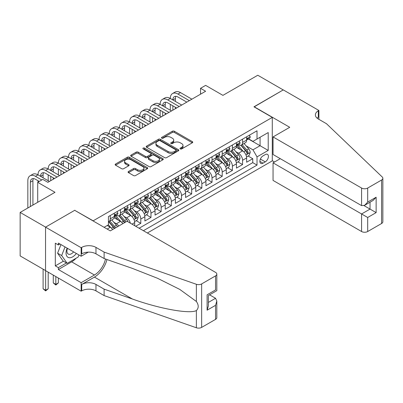 <?xml version="1.0" encoding="UTF-8"?>
<svg xmlns="http://www.w3.org/2000/svg" width="403" height="403" viewBox="0 0 403 403"><rect width="100%" height="100%" fill="white"/><g stroke="black" fill="none" stroke-linecap="round" stroke-linejoin="round"><path stroke-width="0.6" d="M180.312 148.909A0.987 0.569 0 0 0 181.713 148.909L192.327 142.778A1.411 0.816 0 0 0 192.74 142.204A1.411 0.816 0 0 0 192.327 141.624L174.343 131.242A1.411 0.816 0 0 0 172.348 131.242L161.734 137.373A0.987 0.569 0 0 0 161.442 137.776A0.987 0.569 0 0 0 161.734 138.179A0.987 0.569 0 0 0 163.129 138.179L164.505 137.388A4.519 2.609 0 0 1 170.897 137.388L172.398 138.249A4.519 2.609 0 0 1 173.723 140.098A4.519 2.609 0 0 1 172.398 141.942L171.023 142.733A0.987 0.569 0 0 0 170.736 143.141A0.987 0.569 0 0 0 171.023 143.544A0.987 0.569 0 0 0 172.424 143.544L173.794 142.748A4.519 2.609 0 0 1 180.186 142.748L181.688 143.614A4.519 2.609 0 0 1 183.012 145.458A4.519 2.609 0 0 1 181.688 147.307L180.312 148.097A0.987 0.569 0 0 0 180.025 148.5A0.987 0.569 0 0 0 180.312 148.909L180.312 148.097M128.492 171.502A1.411 0.816 0 0 0 128.078 172.076A1.411 0.816 0 0 0 128.492 172.655L133.539 175.567A1.411 0.816 0 0 0 135.534 175.567L147.322 168.761A1.411 0.816 0 0 0 147.735 168.182A1.411 0.816 0 0 0 147.322 167.608L129.343 157.225A1.411 0.816 0 0 0 127.343 157.225L115.555 164.031A1.411 0.816 0 0 0 115.142 164.605A1.411 0.816 0 0 0 115.555 165.185L121.651 168.701A1.411 0.816 0 0 0 123.65 168.701L128.693 165.789A1.411 0.816 0 0 0 129.106 165.215A1.411 0.816 0 0 0 128.693 164.636L125.671 162.893A3.778 2.181 0 0 1 124.562 161.351A3.778 2.181 0 0 1 126.9 159.331A3.778 2.181 0 0 1 131.015 159.805L142.853 166.641A3.778 2.181 0 0 1 143.962 168.182A3.778 2.181 0 0 1 141.629 170.197A3.778 2.181 0 0 1 137.509 169.728L135.534 168.585A1.411 0.816 0 0 0 133.539 168.585L128.492 171.502L128.492 172.655M74.852 210.406L93.169 220.809L272.287 117.394L253.966 106.82L283.223 89.929L257.784 75.24L222.924 95.36L205.626 85.376L200.538 88.312L205.626 91.249L47.881 182.322L42.794 179.385L37.706 182.322L37.706 202.296M74.852 210.23L45.594 227.121L20.15 212.431L55.004 192.312L37.706 182.322M164.605 157.628A1.411 0.816 0 0 0 166.605 157.628L178.388 150.823A1.411 0.816 0 0 0 178.806 150.248A1.411 0.816 0 0 0 178.388 149.669L160.409 139.287A1.411 0.816 0 0 0 158.409 139.287L146.627 146.093A1.411 0.816 0 0 0 146.208 146.672A1.411 0.816 0 0 0 146.627 147.246L164.605 157.628M143.574 149.12A0.987 0.569 0 0 1 144.576 149.261L144.576 148.082L162.857 158.636A1.411 0.816 0 0 1 163.27 159.215A1.411 0.816 0 0 1 162.857 159.79L151.07 166.595A1.411 0.816 0 0 1 149.07 166.595L131.091 156.218L131.091 155.064A1.411 0.816 0 0 0 130.678 155.639A1.411 0.816 0 0 0 131.091 156.218M131.091 155.064L136.133 152.153A1.411 0.816 0 0 1 138.133 152.153L145.428 156.359A1.411 0.816 0 0 0 147.422 156.359L150.767 154.43A1.411 0.816 0 0 0 151.185 153.85A1.411 0.816 0 0 0 150.767 153.276L143.176 148.893A0.987 0.569 0 0 1 142.889 148.49A0.987 0.569 0 0 1 143.498 147.961A0.987 0.569 0 0 1 144.576 148.082M45.544 270.574L20.15 255.915L20.15 212.431M135.71 226.269L140.798 223.333L136.169 220.663M134.174 210.517L136.728 211.993A5.758 3.325 60 0 1 140.798 219.046L144.868 216.693L144.868 220.985L150.974 217.459L146.344 214.784M144.35 204.643L146.904 206.119A5.758 3.325 60 0 1 150.974 213.167L155.044 210.819L155.044 215.106L161.15 211.58L156.52 208.91M154.525 198.765L157.079 200.241A5.758 3.325 60 0 1 161.15 207.293L165.225 204.941L165.225 209.233L171.33 205.706L166.696 203.031M164.701 192.891L167.26 194.367A5.758 3.325 60 0 1 171.33 201.419L175.401 199.067L175.401 203.359L181.506 199.833L176.877 197.158M174.882 187.017L177.436 188.493A5.758 3.325 60 0 1 181.506 195.541L185.576 193.193L185.576 197.48L191.682 193.954L187.052 191.284M185.058 181.138L187.612 182.614A5.758 3.325 60 0 1 191.682 189.667L195.752 187.314L195.752 191.606L201.858 188.08L197.228 185.405M195.233 175.265L197.787 176.741A5.758 3.325 60 0 1 201.858 183.788L205.933 181.441L205.933 185.728L212.038 182.206L207.404 179.531M205.409 169.391L207.968 170.862A5.758 3.325 60 0 1 212.038 177.914L216.109 175.567L216.109 179.854L222.214 176.328L217.585 173.658M215.59 163.512L218.144 164.988A5.758 3.325 60 0 1 222.214 172.041L226.285 169.688L226.285 173.98L232.39 170.454L227.76 167.779M225.766 157.638L228.32 159.114A5.758 3.325 60 0 1 232.39 166.162L236.46 163.814L236.46 168.101L242.566 164.575L242.566 160.288A5.758 3.325 -120 0 0 238.495 153.236L235.941 151.76M237.936 161.905L242.566 164.575M112.649 229.539A5.758 3.325 -120 0 0 110.266 227.272L107.213 225.509M122.829 223.66A5.758 3.325 -120 0 0 120.442 221.393L114.15 217.761M118.759 226.012A5.758 3.325 60 0 0 116.371 223.746L113.817 222.27M134.693 225.685L134.693 222.572A5.758 3.325 -120 0 0 130.622 215.519L124.326 211.887M130.381 223.197A5.758 3.325 60 0 0 126.552 217.867L123.993 216.396M144.868 216.693A5.758 3.325 -120 0 0 140.798 209.646L134.506 206.009M155.044 210.819A5.758 3.325 -120 0 0 150.974 203.767L144.682 200.135M165.225 204.941A5.758 3.325 -120 0 0 161.15 197.893L154.858 194.256M175.401 199.067A5.758 3.325 -120 0 0 171.33 192.014L165.034 188.382M185.576 193.193A5.758 3.325 -120 0 0 181.506 186.141L175.214 182.509M195.752 187.314A5.758 3.325 -120 0 0 191.682 180.267L185.39 176.63M205.933 181.441A5.758 3.325 -120 0 0 201.858 174.388L195.566 170.756M216.109 175.567A5.758 3.325 -120 0 0 212.038 168.514L205.742 164.882M226.285 169.688A5.758 3.325 -120 0 0 222.214 162.641L215.922 159.004M236.46 163.814A5.758 3.325 -120 0 0 232.39 156.762L226.098 153.13M265.265 154.591L263.023 155.88A4.463 2.574 120 0 0 260.111 159.815A4.463 2.574 120 0 0 260.791 163.386A4.463 2.574 120 0 0 263.023 163.17L265.265 161.875A4.463 2.574 120 0 0 268.176 157.941A4.463 2.574 120 0 0 267.491 154.369A4.463 2.574 120 0 0 265.265 154.591M147.362 232.999L272.287 160.878L272.287 117.394M143.392 230.707L257.018 165.104L257.018 156.878L252.948 149.83L246.117 145.886M104.11 227.297L108.437 224.803L108.437 216.577L257.018 130.794L257.018 139.02L268.212 132.557L268.212 150.415L257.018 156.878M116.321 215.252L116.371 215.283A5.758 3.325 60 0 0 119.253 215.57L123.323 213.217A5.758 3.325 -120 0 0 124.517 210.583L124.517 207.293M126.497 209.379L126.552 209.409A5.758 3.325 60 0 0 129.428 209.691L133.499 207.344A5.758 3.325 -120 0 0 134.693 204.709L134.693 201.419M136.672 203.5L136.728 203.53A5.758 3.325 60 0 0 139.604 203.817L143.675 201.47A5.758 3.325 -120 0 0 144.868 198.83L144.868 195.541M146.853 197.626L146.904 197.656A5.758 3.325 60 0 0 149.785 197.944L153.855 195.591A5.758 3.325 -120 0 0 155.044 192.956L155.044 189.667M157.029 191.752L157.079 191.783A5.758 3.325 60 0 0 159.961 192.065L164.031 189.717A5.758 3.325 -120 0 0 165.225 187.083L165.225 183.788M167.205 185.874L167.26 185.904A5.758 3.325 60 0 0 170.137 186.191L174.207 183.839A5.758 3.325 -120 0 0 175.401 181.204L175.401 177.914M177.38 180L177.436 180.03A5.758 3.325 60 0 0 180.312 180.317L184.383 177.965A5.758 3.325 -120 0 0 185.576 175.33L185.576 172.041M187.561 174.121L187.612 174.156A5.758 3.325 60 0 0 190.493 174.439L194.563 172.091A5.758 3.325 -120 0 0 195.752 169.451L195.752 166.162M197.737 168.247L197.787 168.278A5.758 3.325 60 0 0 200.669 168.565L204.739 166.212A5.758 3.325 -120 0 0 205.933 163.578L205.933 160.288M207.913 162.374L207.968 162.404A5.758 3.325 60 0 0 210.845 162.686L214.915 160.339A5.758 3.325 -120 0 0 216.109 157.704L216.109 154.414M218.088 156.495L218.144 156.525A5.758 3.325 60 0 0 221.02 156.812L225.091 154.465A5.758 3.325 -120 0 0 226.285 151.825L226.285 148.536M228.264 150.621L228.32 150.651A5.758 3.325 60 0 0 231.196 150.939L235.271 148.586A5.758 3.325 -120 0 0 236.46 145.951L236.46 142.662M139.121 228.239L252.746 162.641L252.746 158.701L246.641 162.228L246.641 157.936A5.758 3.325 -120 0 0 242.566 150.888L236.274 147.251M238.445 144.748L238.495 144.778A5.758 3.325 -120 0 0 241.377 145.06A5.758 3.325 -120 0 0 242.566 142.425L242.566 139.136M241.377 145.06L245.447 142.712A5.758 3.325 -120 0 0 246.641 140.078L246.641 136.783M110.266 215.519L110.266 218.809A5.758 3.325 60 0 1 109.077 221.443A5.758 3.325 60 0 1 108.437 221.675M109.077 221.443L113.147 219.096A5.758 3.325 -120 0 0 114.336 216.456L114.336 213.167M120.442 209.641L120.442 212.935A5.758 3.325 60 0 1 119.253 215.57M130.622 203.767L130.622 207.056A5.758 3.325 60 0 1 129.428 209.691M140.798 197.893L140.798 201.183A5.758 3.325 60 0 1 139.604 203.817M150.974 192.014L150.974 195.309A5.758 3.325 60 0 1 149.785 197.944M161.15 186.141L161.15 189.43A5.758 3.325 60 0 1 159.961 192.065M171.33 180.267L171.33 183.556A5.758 3.325 60 0 1 170.137 186.191M181.506 174.388L181.506 177.678A5.758 3.325 60 0 1 180.312 180.317M191.682 168.514L191.682 171.804A5.758 3.325 60 0 1 190.493 174.439M201.858 162.636L201.858 165.93A5.758 3.325 60 0 1 200.669 168.565M212.038 156.762L212.038 160.051A5.758 3.325 60 0 1 210.845 162.686M222.214 150.888L222.214 154.178A5.758 3.325 60 0 1 221.02 156.812M232.39 145.009L232.39 148.304A5.758 3.325 60 0 1 231.196 150.939M232.39 166.162L232.39 170.454M222.214 172.041L222.214 176.328M212.038 177.914L212.038 182.206M201.858 183.788L201.858 188.08M191.682 189.667L191.682 193.954M181.506 195.541L181.506 199.833M171.33 201.419L171.33 205.706M161.15 207.293L161.15 211.58M150.974 213.167L150.974 217.459M140.798 219.046L140.798 223.333M252.948 149.83L260.071 145.715L260.071 137.257L268.212 132.557M248.419 138.99L268.212 150.415M248.621 138.869L252.948 141.367L257.018 139.02M200.538 88.312L200.538 94.186M248.112 156.026L252.746 158.701M252.746 162.641L257.018 165.104M180.71 149.045L181.688 148.48A4.519 2.609 0 0 0 183.012 146.637L183.012 145.458M173.723 140.098L173.723 141.272A4.519 2.609 0 0 1 172.398 143.115L171.416 143.68M192.307 142.788L174.343 132.421A1.411 0.816 0 0 0 172.348 132.421L162.127 138.32M178.388 149.669L178.388 150.823L160.409 140.466A1.411 0.816 0 0 0 158.409 140.466L146.642 147.261M175.894 150.651A0.987 0.569 0 0 0 176.182 150.248A0.987 0.569 0 0 0 175.894 149.845L160.112 140.733A0.987 0.569 0 0 0 158.711 140.733L157.261 141.569A4.519 2.609 0 0 0 155.941 143.413A4.519 2.609 0 0 0 157.261 145.256L168.051 151.488A4.519 2.609 0 0 0 174.444 151.488L175.894 150.651L175.894 151.825A0.987 0.569 0 0 0 176.182 151.422L176.182 150.248M155.941 143.413L155.941 144.586A4.519 2.609 0 0 0 157.261 146.435L157.261 145.256M175.894 151.825L174.444 152.661A4.519 2.609 0 0 1 168.051 152.661L157.261 146.435M131.111 156.228L136.133 153.326L136.133 152.153M151.185 153.85L151.185 155.029A1.411 0.816 0 0 1 150.767 155.603L147.422 157.538A1.411 0.816 0 0 1 145.428 157.538L138.133 153.326A1.411 0.816 0 0 0 136.133 153.326M144.576 149.261L162.837 159.805M152.994 160.732A3.778 2.181 0 0 0 157.11 161.2A3.778 2.181 0 0 0 159.442 159.185A3.778 2.181 0 0 0 158.339 157.644L154.168 155.236A1.411 0.816 0 0 0 152.168 155.236L148.823 157.17A1.411 0.816 0 0 0 148.41 157.744A1.411 0.816 0 0 0 148.823 158.324L152.994 160.732L152.994 161.905A3.778 2.181 0 0 0 157.11 162.379A3.778 2.181 0 0 0 159.442 160.364L159.442 159.185M148.41 157.744L148.41 158.918A1.411 0.816 0 0 0 148.823 159.497L148.823 158.324M152.994 161.905L148.823 159.497M143.962 168.182L143.962 169.361A3.778 2.181 0 0 1 141.629 171.376A3.778 2.181 0 0 1 137.509 170.902L135.534 169.764A1.411 0.816 0 0 0 133.539 169.764L128.512 172.665M124.562 161.351L124.562 162.525A3.778 2.181 0 0 0 125.671 164.066L125.671 162.893M128.673 165.799L125.671 164.066M147.307 168.771L129.343 158.399A1.411 0.816 0 0 0 127.343 158.399L115.575 165.195M246.555 156.928L249.185 155.412L250.203 152.475A3.813 2.201 -120 0 0 248.716 148.893L244.067 143.508M243.135 151.261L237.82 145.105M240.107 149.468L237.024 145.896A9.138 5.274 -120 0 0 236.742 145.579M240.858 145.266L245.558 150.712A3.813 2.201 60 0 1 246.918 153.341L247.195 153.795L247.714 153.719L248.142 152.636A3.813 2.201 -120 0 0 246.782 150.007L242.132 144.627M241.135 145.181L246.188 151.029A1.944 1.123 60 0 1 246.676 151.79L248.142 152.636M249.336 135.227L250.203 136.728A3.813 2.201 60 0 1 249.412 138.415L247.477 139.529A3.813 2.201 -120 0 0 248.142 138.652L248.062 138.315M27.832 207.998L27.832 180.735A10.795 6.231 60 0 1 30.069 175.794L32.613 174.323A10.795 6.231 60 0 1 38.013 174.862A10.795 6.231 60 0 1 40.245 169.92L42.789 168.449A10.795 6.231 60 0 1 48.189 168.983A10.795 6.231 60 0 1 50.425 164.041L52.969 162.575A10.795 6.231 60 0 1 58.364 163.109A10.795 6.231 60 0 1 60.601 158.167L63.145 156.696A10.795 6.231 60 0 1 68.54 157.23A10.795 6.231 60 0 1 70.777 152.289L73.321 150.823A10.795 6.231 60 0 1 78.721 151.357A10.795 6.231 60 0 1 80.953 146.415L83.497 144.949A10.795 6.231 60 0 1 88.897 145.483A10.795 6.231 60 0 1 91.133 140.541L93.677 139.07A10.795 6.231 60 0 1 99.073 139.604A10.795 6.231 60 0 1 101.309 134.662L103.853 133.197A10.795 6.231 60 0 1 109.248 133.731A10.795 6.231 60 0 1 111.485 128.789L114.029 127.318A10.795 6.231 60 0 1 119.424 127.857A10.795 6.231 60 0 1 121.661 122.915L124.205 121.444A10.795 6.231 60 0 1 129.605 121.978A10.795 6.231 60 0 1 131.841 117.036L134.385 115.57A10.795 6.231 60 0 1 139.781 116.104A10.795 6.231 60 0 1 142.017 111.163L144.561 109.692A10.795 6.231 60 0 1 149.956 110.226A10.795 6.231 60 0 1 152.193 105.284L154.737 103.818A10.795 6.231 60 0 1 160.132 104.352A10.795 6.231 60 0 1 162.369 99.41L164.913 97.944A10.795 6.231 60 0 1 170.313 98.478A10.795 6.231 60 0 1 172.544 93.536L175.093 92.065A10.795 6.231 60 0 1 180.489 92.599L191.888 99.183M172.544 93.536A10.795 6.231 60 0 1 177.945 94.07L189.345 100.649M246.767 139.71L246.782 139.71A3.813 2.201 -120 0 0 247.477 139.529M247.649 138.365L248.142 138.652C247.9 138.078 247.492 138.315 246.918 139.357A3.813 2.201 60 0 1 246.641 139.901M186.796 102.12L177.945 97.007A7.199 4.156 -120 0 0 174.348 96.649A7.199 4.156 -120 0 0 172.857 99.944L175.401 98.478L175.401 101.415M175.849 96.317A7.199 4.156 -120 0 0 175.401 98.478M172.857 105.823L172.857 110.17M175.401 107.289L175.401 108.699M170.313 110.226L170.313 104.352M67.16 248.152A9.355 5.4 120 0 0 69.356 257.739A9.355 5.4 120 0 0 76.333 253.452M67.472 248.334A6.403 3.698 120 0 0 68.258 254.066A6.403 3.698 120 0 0 69.195 254.358A6.403 3.698 120 0 0 73.613 251.88M78.958 254.963L78.157 257.033L67.17 263.376L63.1 261.023L57.604 253.21L60.954 244.571M67.17 263.376L61.674 255.557L65.029 246.923M57.604 253.21L61.674 255.557M280.271 158.671L273.048 162.842L273.048 180.413L361.587 231.529L361.587 213.963L370.035 209.086L370.035 202.2M273.048 162.842L367.692 217.489L367.692 231.529L381.586 223.509L381.586 180.03A4.317 2.494 0 0 0 382.85 178.267A4.317 2.494 0 0 0 382.225 176.977L326.475 123.711L318.335 119.011A10.075 5.818 180 0 1 315.383 114.9A10.075 5.818 180 0 1 318.335 110.785L318.894 110.462L283.274 89.899L254.117 106.906M254.117 106.73L289.737 127.298L273.048 136.934L361.587 188.05A4.317 2.494 0 0 0 367.692 188.05L381.586 180.03M318.894 110.462L318.894 118.981L318.592 119.157M272.287 160.701L274.524 161.991M273.048 136.934L273.048 154.5L361.587 205.621L361.587 188.05M382.85 178.267L382.85 221.746A4.317 2.494 180 0 1 381.586 223.509M367.692 231.529A4.317 2.494 180 0 1 361.587 231.529M317.065 118.114A10.075 5.818 180 0 1 318.335 117.218L318.335 110.785M364.03 205.621L376.14 212.613L367.692 217.489M367.692 188.05L367.692 202.094L364.639 205.318L361.587 205.621M367.692 202.094L376.14 197.218L373.087 200.437L364.639 205.318M127.01 221.247L215.55 272.368A4.317 2.494 -0 0 1 216.814 274.126A4.317 2.494 -0 0 1 215.55 275.889L201.656 283.908L201.656 327.392A4.317 2.494 180 0 1 196.372 327.76L104.11 295.575L95.969 290.875A10.075 5.818 -0 0 0 81.718 290.875L81.159 291.198L45.544 270.635L45.544 227.151L74.701 210.321L110.316 230.884L127.01 221.247M104.11 295.575L104.11 289.142L132.401 299.011C159.437 308.758 189.647 314.214 196.372 310.567C198.82 308.058 198.82 305.026 196.372 301.474L179.773 289.409L157.442 278.241L132.401 268.398L104.11 258.53L95.969 253.83A10.075 5.818 -0 0 0 81.718 253.83L81.718 247.392L81.159 247.719L45.544 227.151M104.11 258.53L104.11 252.097L95.969 247.392A10.075 5.818 -0 0 0 81.718 247.392M132.401 299.011L94.443 277.098L81.718 284.442A10.075 5.818 -0 0 1 95.969 284.442L104.11 289.142M215.55 319.372L215.55 305.328L216.814 301.071L216.814 317.609A4.317 2.494 180 0 1 215.55 319.372L201.656 327.392M196.372 301.474L196.372 284.281L104.11 252.097M76.132 258.202A16.191 9.35 -60 0 1 71.643 261.849L58.364 269.516L58.364 267.637L66.455 262.963M59.992 244.017L58.364 244.953L55.312 243.195L55.312 265.874L58.364 267.637M58.364 244.953L58.364 243.074L81.159 256.237L81.159 247.719M81.159 291.198L81.159 282.679L94.443 275.012A16.191 9.35 120 0 0 105.465 259.003M58.364 269.516L81.159 282.679M209.585 294.835L215.55 298.275L216.814 301.071M94.443 277.098A18.745 10.826 120 0 0 106.976 259.527M88.267 252.132L81.159 256.237M196.372 284.281A4.317 2.494 -0 0 0 201.656 283.908M55.312 265.874L63.402 261.199M215.55 305.328L207.102 310.204L208.366 305.948L208.366 295.54L216.814 290.664L216.814 274.126M207.102 310.204L207.102 294.81C208.749 295.762 208.749 295.762 207.102 294.81L215.55 289.933C217.197 290.885 217.197 290.885 215.55 289.933L215.55 275.889M236.375 162.807L239.004 161.286L240.022 158.349A3.813 2.201 -120 0 0 238.536 154.767L233.886 149.382M232.954 157.135L227.64 150.984M229.932 155.341L226.849 151.77A9.138 5.274 -120 0 0 226.567 151.452M230.682 151.145L235.382 156.591A3.813 2.201 60 0 1 236.742 159.215L237.019 159.669L237.533 159.598L237.966 158.51A3.813 2.201 -120 0 0 236.606 155.885L231.957 150.5M230.954 151.054L236.012 156.908A1.944 1.123 60 0 1 236.501 157.664L237.966 158.51M226.199 168.681L228.828 167.164L229.846 164.222A3.813 2.201 -120 0 0 228.36 160.646L223.71 155.261M222.778 163.008L217.464 156.858M219.756 161.22L216.673 157.649A9.138 5.274 -120 0 0 216.386 157.331M220.501 157.019L225.206 162.464A3.813 2.201 60 0 1 226.567 165.094L226.844 165.542L227.357 165.472L227.786 164.389A3.813 2.201 -120 0 0 226.426 161.759L221.776 156.374M220.779 156.928L225.831 162.782A1.944 1.123 60 0 1 226.325 163.542L227.786 164.389M216.023 174.554L218.653 173.038L219.67 170.101A3.813 2.201 -120 0 0 218.184 166.52L213.535 161.135M212.603 168.887L207.288 162.731M209.58 167.094L206.492 163.522A9.138 5.274 -120 0 0 206.21 163.205M210.326 162.898L215.031 168.338A3.813 2.201 60 0 1 216.391 170.968L216.668 171.421L217.182 171.346L217.61 170.262A3.813 2.201 -120 0 0 216.25 167.638L211.6 162.253M210.603 162.807L215.655 168.656A1.944 1.123 60 0 1 216.144 169.416L217.61 170.262M205.847 180.433L208.477 178.912L209.495 175.975A3.813 2.201 -120 0 0 208.008 172.393L203.359 167.013M202.427 174.761L197.112 168.61M199.399 172.968L196.316 169.401A9.138 5.274 -120 0 0 196.034 169.079M200.15 168.771L204.85 174.217A3.813 2.201 60 0 1 206.21 176.841L206.487 177.295L207.006 177.224L207.434 176.136A3.813 2.201 -120 0 0 206.074 173.512L201.424 168.127M200.427 168.681L205.48 174.534A1.944 1.123 60 0 1 205.968 175.295L207.434 176.136M239.16 141.105L240.022 142.602A3.813 2.201 60 0 1 239.236 144.289L237.302 145.407A3.813 2.201 -120 0 0 237.966 144.526L237.886 144.188M162.369 99.41A10.795 6.231 60 0 1 167.769 99.944L170.313 98.478L181.708 105.057M167.769 99.944L179.164 106.528M236.591 145.584L236.606 145.584A3.813 2.201 -120 0 0 237.302 145.407M237.473 144.244L237.966 144.526C237.725 143.952 237.317 144.188 236.742 145.231A3.813 2.201 60 0 1 236.46 145.775M176.62 107.994L167.769 102.881A7.199 4.156 -120 0 0 164.167 102.528A7.199 4.156 -120 0 0 162.681 105.823L165.225 104.352L165.225 107.289M165.673 102.196A7.199 4.156 -120 0 0 165.225 104.352M162.681 111.696L162.681 116.044M165.225 113.167L165.225 114.573M160.132 116.104L160.132 110.226M228.98 146.979L229.846 148.475A3.813 2.201 60 0 1 229.055 150.163L227.121 151.281A3.813 2.201 -120 0 0 227.786 150.405L227.705 150.067M152.193 105.284A10.795 6.231 60 0 1 157.588 105.823L160.132 104.352L171.532 110.931M157.588 105.823L168.988 112.402M226.41 151.463L226.426 151.463A3.813 2.201 -120 0 0 227.121 151.281M227.297 150.118L227.786 150.405C227.549 149.83 227.141 150.062 226.567 151.11A3.813 2.201 60 0 1 226.285 151.649M166.444 113.873L157.588 108.76A7.199 4.156 -120 0 0 153.991 108.402A7.199 4.156 -120 0 0 152.5 111.696L155.044 110.226L155.044 113.167M155.498 108.069A7.199 4.156 -120 0 0 155.044 110.226M152.5 117.57L152.5 121.918M155.044 119.041L155.044 120.452M149.956 121.978L149.956 116.104M218.804 152.853L219.67 154.354A3.813 2.201 60 0 1 218.879 156.042L216.945 157.155A3.813 2.201 -120 0 0 217.61 156.278L217.529 155.941M142.017 111.163A10.795 6.231 60 0 1 147.412 111.696L149.956 110.226L161.356 116.81M147.412 111.696L158.812 118.275M216.235 157.336L216.25 157.336A3.813 2.201 -120 0 0 216.945 157.155M217.116 155.996L217.61 156.278C217.368 155.704 216.965 155.941 216.391 156.984A3.813 2.201 60 0 1 216.109 157.528M156.268 119.746L147.412 114.633A7.199 4.156 -120 0 0 143.816 114.276A7.199 4.156 -120 0 0 142.324 117.57L144.868 116.104L144.868 119.041M145.322 113.948A7.199 4.156 -120 0 0 144.868 116.104M142.324 123.449L142.324 127.796M144.868 124.915L144.868 126.325M139.781 127.857L139.781 121.978M208.628 158.732L209.495 160.228A3.813 2.201 60 0 1 208.704 161.915L206.769 163.034A3.813 2.201 -120 0 0 207.434 162.152L207.354 161.815M131.841 117.036A10.795 6.231 60 0 1 137.237 117.57L139.781 116.104L151.18 122.683M137.237 117.57L148.636 124.154M206.059 163.21L206.074 163.21A3.813 2.201 -120 0 0 206.769 163.034M206.941 161.87L207.434 162.152C207.192 161.578 206.784 161.815 206.21 162.857A3.813 2.201 60 0 1 205.933 163.401M146.088 125.62L137.237 120.512A7.199 4.156 -120 0 0 133.64 120.154A7.199 4.156 -120 0 0 132.149 123.449L134.693 121.978L134.693 124.915M135.141 119.822A7.199 4.156 -120 0 0 134.693 121.978M132.149 129.323L132.149 133.67M134.693 130.794L134.693 132.204M129.605 133.731L129.605 127.857M195.667 186.307L198.296 184.791L199.314 181.854A3.813 2.201 -120 0 0 197.828 178.272L193.178 172.887M192.246 180.64L186.937 174.484M189.224 178.846L186.141 175.275A9.138 5.274 -120 0 0 185.859 174.957M189.974 174.645L194.674 180.091A3.813 2.201 60 0 1 196.034 182.72L196.311 183.174L196.83 183.098L197.258 182.015A3.813 2.201 -120 0 0 195.898 179.385L191.249 174.005M190.246 174.559L195.304 180.408A1.944 1.123 60 0 1 195.793 181.169L197.258 182.015M198.452 164.605L199.314 166.107A3.813 2.201 60 0 1 198.528 167.794L196.593 168.907A3.813 2.201 -120 0 0 197.258 168.031L197.178 167.693M121.661 122.915A10.795 6.231 60 0 1 127.061 123.449L129.605 121.978L141 128.557M127.061 123.449L138.456 130.028M195.883 169.089L195.898 169.089A3.813 2.201 -120 0 0 196.593 168.907M196.765 167.744L197.258 168.031C197.017 167.457 196.609 167.688 196.034 168.736A3.813 2.201 60 0 1 195.752 169.275M135.912 131.499L127.061 126.386A7.199 4.156 -120 0 0 123.459 126.028A7.199 4.156 -120 0 0 121.973 129.323L124.517 127.857L124.517 130.794M124.965 125.696A7.199 4.156 -120 0 0 124.517 127.857M121.973 135.201L121.973 139.549M124.517 136.667L124.517 138.078M119.424 139.604L119.424 133.731M185.491 192.186L188.12 190.664L189.138 187.727A3.813 2.201 -120 0 0 187.652 184.146L183.002 178.761M182.07 186.513L176.756 180.358M179.048 184.72L175.965 181.149A9.138 5.274 -120 0 0 175.678 180.831M179.793 180.524L184.498 185.969A3.813 2.201 60 0 1 185.859 188.594L186.136 189.047L186.649 188.977L187.078 187.889A3.813 2.201 -120 0 0 185.718 185.264L181.068 179.879M180.07 180.433L185.123 186.282A1.944 1.123 60 0 1 185.617 187.042L187.078 187.889M188.272 170.484L189.138 171.98A3.813 2.201 60 0 1 188.347 173.668L186.413 174.786A3.813 2.201 -120 0 0 187.078 173.905L186.997 173.567M111.485 128.789A10.795 6.231 60 0 1 116.88 129.323L119.424 127.857L130.824 134.436M116.88 129.323L128.28 135.902M185.702 174.962L185.718 174.962A3.813 2.201 -120 0 0 186.413 174.786M186.589 173.622L187.078 173.905C186.841 173.33 186.433 173.567 185.859 174.61A3.813 2.201 60 0 1 185.576 175.154M125.736 137.373L116.88 132.26A7.199 4.156 -120 0 0 113.283 131.907A7.199 4.156 -120 0 0 111.792 135.196L114.336 133.731L114.336 136.667M114.79 131.574A7.199 4.156 -120 0 0 114.336 133.731M111.792 141.075L111.792 145.423M114.336 142.541L114.336 143.952M109.248 145.483L109.248 139.604M175.315 198.059L177.945 196.543L178.962 193.601A3.813 2.201 -120 0 0 177.476 190.02L172.827 184.639M171.895 192.387L166.58 186.236M168.872 190.599L165.784 187.027A9.138 5.274 -120 0 0 165.502 186.71M169.618 186.398L174.323 191.843A3.813 2.201 60 0 1 175.683 194.473L175.96 194.921L176.474 194.851L176.902 193.767A3.813 2.201 -120 0 0 175.542 191.138L170.892 185.753M169.895 186.307L174.947 192.16A1.944 1.123 60 0 1 175.436 192.921L176.902 193.767M178.096 176.358L178.962 177.854A3.813 2.201 60 0 1 178.171 179.542L176.237 180.66A3.813 2.201 -120 0 0 176.902 179.783L176.821 179.441M101.309 134.662A10.795 6.231 60 0 1 106.704 135.196L109.248 133.731L120.648 140.309M106.704 135.196L118.104 141.78M175.527 180.836L175.542 180.836A3.813 2.201 -120 0 0 176.237 180.66M176.408 179.496L176.902 179.783C176.66 179.209 176.257 179.441 175.683 180.489A3.813 2.201 60 0 1 175.401 181.028M115.56 143.246L106.704 138.138A7.199 4.156 -120 0 0 103.108 137.781A7.199 4.156 -120 0 0 101.616 141.075L104.16 139.604L104.16 142.541M104.614 137.448A7.199 4.156 -120 0 0 104.16 139.604M101.616 146.949L101.616 151.296M104.16 148.42L104.16 149.83M99.073 151.357L99.073 145.483M165.139 203.933L167.769 202.417L168.786 199.48A3.813 2.201 -120 0 0 167.3 195.898L162.651 190.513M161.719 198.266L156.404 192.11M158.691 196.473L155.608 192.901A9.138 5.274 -120 0 0 155.326 192.584M159.442 192.271L164.142 197.717A3.813 2.201 60 0 1 165.502 200.346L165.779 200.8L166.298 200.724L166.726 199.641A3.813 2.201 -120 0 0 165.366 197.012L160.716 191.632M159.719 192.186L164.772 198.034A1.944 1.123 60 0 1 165.26 198.795L166.726 199.641M167.92 182.232L168.786 183.733A3.813 2.201 60 0 1 167.996 185.42L166.061 186.534A3.813 2.201 -120 0 0 166.726 185.657L166.646 185.32M91.133 140.541A10.795 6.231 60 0 1 96.529 141.075L99.073 139.604L110.472 146.188M96.529 141.075L107.928 147.654M165.351 186.715L165.366 186.715A3.813 2.201 -120 0 0 166.061 186.534M166.232 185.37L166.726 185.657C166.484 185.083 166.076 185.32 165.502 186.362A3.813 2.201 60 0 1 165.225 186.906M105.385 149.125L96.529 144.012A7.199 4.156 -120 0 0 92.932 143.654A7.199 4.156 -120 0 0 91.441 146.949L93.985 145.483L93.985 148.42M94.433 143.322A7.199 4.156 -120 0 0 93.985 145.483M91.441 152.828L91.441 157.175M93.985 154.294L93.985 155.704M88.897 157.23L88.897 151.357M154.959 209.812L157.588 208.291L158.606 205.354A3.813 2.201 -120 0 0 157.12 201.772L152.47 196.387M151.538 204.14L146.229 197.989M148.516 202.346L145.433 198.775A9.138 5.274 -120 0 0 145.151 198.457M149.266 198.15L153.966 203.596A3.813 2.201 60 0 1 155.326 206.22L155.603 206.674L156.122 206.603L156.55 205.515A3.813 2.201 -120 0 0 155.19 202.89L150.541 197.505M149.538 198.059L154.596 203.913A1.944 1.123 60 0 1 155.084 204.669L156.55 205.515M157.744 188.11L158.606 189.606A3.813 2.201 60 0 1 157.82 191.294L155.885 192.412A3.813 2.201 -120 0 0 156.55 191.531L156.47 191.193M80.953 146.415A10.795 6.231 60 0 1 86.353 146.949L88.897 145.483L100.292 152.062M86.353 146.949L97.748 153.533M155.175 192.589L155.19 192.589A3.813 2.201 -120 0 0 155.885 192.412M156.057 191.249L156.55 191.531C156.309 190.957 155.901 191.193 155.326 192.236A3.813 2.201 60 0 1 155.044 192.78M95.204 154.999L86.353 149.886A7.199 4.156 -120 0 0 82.751 149.533A7.199 4.156 -120 0 0 81.265 152.828L83.809 151.357L83.809 154.294M84.257 149.201A7.199 4.156 -120 0 0 83.809 151.357M81.265 158.701L81.265 163.049M83.809 160.172L83.809 161.583M78.721 163.109L78.721 157.23M144.783 215.686L147.412 214.169L148.43 211.227A3.813 2.201 -120 0 0 146.944 207.651L142.294 202.266M141.362 210.013L136.048 203.863M138.34 208.225L135.257 204.653A9.138 5.274 -120 0 0 134.97 204.336M139.085 204.024L143.79 209.469A3.813 2.201 60 0 1 145.151 212.099L145.428 212.547L145.941 212.477L146.37 211.394A3.813 2.201 -120 0 0 145.009 208.764L140.36 203.379M139.362 203.938L144.415 209.787A1.944 1.123 60 0 1 144.909 210.547L146.37 211.394M147.563 193.984L148.43 195.48A3.813 2.201 60 0 1 147.639 197.168L145.71 198.286A3.813 2.201 -120 0 0 146.37 197.41L146.289 197.072M70.777 152.289A10.795 6.231 60 0 1 76.172 152.828L78.721 151.357L90.116 157.936M76.172 152.828L87.572 159.407M144.994 198.467L145.009 198.467A3.813 2.201 -120 0 0 145.71 198.286M145.881 197.122L146.37 197.41C146.133 196.835 145.725 197.067 145.151 198.115A3.813 2.201 60 0 1 144.868 198.654M85.028 160.878L76.172 155.765A7.199 4.156 -120 0 0 72.575 155.407A7.199 4.156 -120 0 0 71.084 158.701L73.628 157.23L73.628 160.172M74.081 155.074A7.199 4.156 -120 0 0 73.628 157.23M71.084 164.575L71.084 168.922M73.628 166.046L73.628 167.457M68.54 168.983L68.54 163.109M134.607 221.559L137.237 220.043L138.254 217.106A3.813 2.201 -120 0 0 136.768 213.525L132.119 208.139M131.187 215.892L125.872 209.736M128.164 214.099L125.076 210.527A9.138 5.274 -120 0 0 124.794 210.21M128.91 209.903L133.615 215.343A3.813 2.201 60 0 1 134.975 217.973L135.252 218.426L135.766 218.35L136.194 217.267A3.813 2.201 -120 0 0 134.834 214.643L130.184 209.258M129.187 209.812L134.239 215.66A1.944 1.123 60 0 1 134.728 216.421L136.194 217.267M137.388 199.858L138.254 201.359A3.813 2.201 60 0 1 137.463 203.047L135.529 204.16A3.813 2.201 -120 0 0 136.194 203.283L136.113 202.946M60.601 158.167A10.795 6.231 60 0 1 65.996 158.701L68.54 157.23L79.94 163.814M65.996 158.701L77.396 165.28M134.819 204.341L134.834 204.341A3.813 2.201 -120 0 0 135.529 204.16M135.7 203.001L136.194 203.283C135.952 202.709 135.549 202.946 134.975 203.989A3.813 2.201 60 0 1 134.693 204.533M74.852 166.751L65.996 161.638A7.199 4.156 -120 0 0 62.4 161.281A7.199 4.156 -120 0 0 60.908 164.575L63.452 163.109L63.452 166.046M63.906 160.953A7.199 4.156 -120 0 0 63.452 163.109M60.908 170.454L60.908 174.801M63.452 171.92L63.452 173.33M58.364 174.862L58.364 168.983M127.877 221.751A3.813 2.201 -120 0 0 126.592 219.398L121.943 214.018M121.011 221.766L115.696 215.615M117.983 219.978L114.9 216.406A9.138 5.274 -120 0 0 114.618 216.084M125.635 222.043A3.813 2.201 -120 0 0 124.658 220.517L120.008 215.131M119.011 215.686L124.064 221.539A1.944 1.123 60 0 1 124.552 222.3L124.87 222.481M118.734 215.776L123.434 221.222A3.813 2.201 60 0 1 124.411 222.748M127.212 205.737L128.078 207.233A3.813 2.201 60 0 1 127.288 208.92L125.353 210.039A3.813 2.201 -120 0 0 126.018 209.157L125.938 208.819M50.425 164.041A10.795 6.231 60 0 1 55.821 164.575L58.364 163.109L69.764 169.688M55.821 164.575L67.22 171.159M124.643 210.215L124.658 210.215A3.813 2.201 -120 0 0 125.353 210.039M125.524 208.875L126.018 209.157C125.776 208.583 125.368 208.819 124.794 209.862A3.813 2.201 60 0 1 124.517 210.406M64.676 172.625L55.821 167.517A7.199 4.156 -120 0 0 52.224 167.159A7.199 4.156 -120 0 0 50.733 170.454L53.277 168.983L53.277 171.92M53.725 166.827A7.199 4.156 -120 0 0 53.277 168.983M50.733 176.328L50.733 180.675M53.277 177.799L53.277 179.209M48.189 180.735L48.189 174.862M117.389 226.798A3.813 2.201 -120 0 0 116.417 225.277L111.762 219.892M110.835 227.645L108.397 224.824M107.808 225.851L107.415 225.393M115.454 227.917A3.813 2.201 -120 0 0 114.482 226.39L109.833 221.01M108.835 221.564L113.888 227.413A1.944 1.123 60 0 1 114.376 228.174L114.694 228.355M108.558 221.65L113.258 227.096A3.813 2.201 60 0 1 114.235 228.622M55.821 276.569L55.821 284.382L58.364 282.916L58.364 278.035M58.364 282.916L55.821 285.027L53.277 282.916L53.277 275.098M53.277 282.916L55.821 284.382L55.821 285.027M117.036 211.61L117.898 213.111A3.813 2.201 60 0 1 117.112 214.799L115.177 215.912A3.813 2.201 -120 0 0 115.842 215.036L115.762 214.698M40.245 169.92A10.795 6.231 60 0 1 45.645 170.454L48.189 168.983L59.584 175.562M45.645 170.454L57.04 177.033M114.467 216.094L114.482 216.094A3.813 2.201 -120 0 0 115.177 215.912M115.349 214.749L115.842 215.036C115.601 214.461 115.193 214.693 114.618 215.741A3.813 2.201 60 0 1 114.336 216.285M54.496 178.504L45.645 173.391A7.199 4.156 -120 0 0 42.043 173.033A7.199 4.156 -120 0 0 40.557 176.328L43.101 174.862L43.101 177.799M43.549 172.701A7.199 4.156 -120 0 0 43.101 174.862M38.013 182.146L38.013 180.735M45.645 270.69L45.645 290.256L48.189 288.79L48.189 272.161M48.189 288.79L45.645 290.906L43.101 288.79L43.101 269.164M43.101 288.79L45.645 290.256L45.645 290.906M30.069 175.794A10.795 6.231 60 0 1 35.464 176.328L38.013 174.862L49.408 181.441M35.464 176.328L41.776 179.97M39.232 181.441L35.464 179.264A7.199 4.156 -120 0 0 31.867 178.912A7.199 4.156 -120 0 0 30.376 182.206L30.376 206.527M33.373 178.579A7.199 4.156 -120 0 0 32.92 180.735L32.92 205.062M107.163 229.06L110.266 227.272M116.371 223.746L120.442 221.393M126.552 217.867L130.622 215.519M136.728 211.993L140.798 209.646M146.904 206.119L150.974 203.767M157.079 200.241L161.15 197.893M167.26 194.367L171.33 192.014M177.436 188.493L181.506 186.141M187.612 182.614L191.682 180.267M197.787 176.741L201.858 174.388M207.968 170.862L212.038 168.514M218.144 164.988L222.214 162.641M228.32 159.114L232.39 156.762M238.495 153.236L242.566 150.888M242.566 142.425L246.641 140.078M110.266 218.809L114.336 216.456M120.442 212.935L124.517 210.583M130.622 207.056L134.693 204.709M140.798 201.183L144.868 198.83M150.974 195.309L155.044 192.956M161.15 189.43L165.225 187.083M171.33 183.556L175.401 181.204M181.506 177.678L185.576 175.33M191.682 171.804L195.752 169.451M201.858 165.93L205.933 163.578M212.038 160.051L216.109 157.704M222.214 154.178L226.285 151.825M232.39 148.304L236.46 145.951M242.566 160.288L246.641 157.936M131.998 224.128L134.693 222.572M260.383 159.059L265.265 161.875M259.87 161.346L263.023 163.17M181.688 148.48L181.688 147.307M171.023 143.544L171.023 142.733M172.398 143.115L172.398 141.942M161.734 138.179L161.734 137.373M172.348 132.421L172.348 131.242M174.343 132.421L174.343 131.242M192.327 142.778L192.327 141.624M146.627 147.246L146.627 146.093M158.409 140.466L158.409 139.287M160.409 140.466L160.409 139.287M168.051 152.661L168.051 151.488M174.444 152.661L174.444 151.488M138.133 153.326L138.133 152.153M145.428 157.538L145.428 156.359M147.422 157.538L147.422 156.359M150.767 155.603L150.767 154.43M162.857 159.79L162.857 158.636M133.539 169.764L133.539 168.585M135.534 169.764L135.534 168.585M137.509 170.902L137.509 169.728M128.693 165.789L128.693 164.636M115.555 165.185L115.555 164.031M127.343 158.399L127.343 157.225M129.343 158.399L129.343 157.225M147.322 168.761L147.322 167.608M245.971 154.974L250.177 152.546M246.782 150.007L248.716 148.893M243.739 151.765L245.558 150.712M250.177 136.682L246.641 138.723M180.489 92.599L177.945 94.07M376.14 197.218L376.14 212.613M95.969 253.83L95.969 247.392M95.969 284.442L95.969 290.875M196.372 327.76L196.372 310.567M81.718 284.442L81.718 290.875M71.643 261.849L94.443 275.012M208.366 302.421L215.55 298.275M235.795 160.847L239.997 158.424M236.606 155.885L238.536 154.767M233.564 157.638L235.382 156.591M225.62 166.726L229.821 164.298M226.426 161.759L228.36 160.646M223.388 163.517L225.206 162.464M215.439 172.6L219.645 170.172M216.25 167.638L218.184 166.52M213.212 169.391L215.031 168.338M205.263 178.479L209.469 176.051M206.074 173.512L208.008 172.393M203.031 175.265L204.85 174.217M239.997 142.556L236.46 144.601M229.821 148.435L226.285 150.475M219.645 154.309L216.109 156.349M209.469 160.187L205.933 162.228M195.087 184.352L199.289 181.924M195.898 179.385L197.828 178.272M192.856 181.143L194.674 180.091M199.289 166.061L195.752 168.101M184.912 190.226L189.113 187.803M185.718 185.264L187.652 184.146M182.68 187.017L184.498 185.969M189.113 171.935L185.576 173.98M174.731 196.105L178.937 193.677M175.542 191.138L177.476 190.02M172.504 192.891L174.323 191.843M178.937 177.814L175.401 179.854M164.555 201.979L168.761 199.55M165.366 197.012L167.3 195.898M162.323 198.77L164.142 197.717M168.761 183.687L165.225 185.728M154.379 207.852L158.581 205.429M155.19 202.89L157.12 201.772M152.148 204.643L153.966 203.596M158.581 189.561L155.044 191.606M144.203 213.731L148.405 211.303M145.009 208.764L146.944 207.651M141.972 210.522L143.79 209.469M148.405 195.44L144.868 197.48M134.023 219.605L138.229 217.177M134.834 214.643L136.768 213.525M131.796 216.396L133.615 215.343M138.229 201.314L134.693 203.354M124.658 220.517L126.592 219.398M121.615 222.27L123.434 221.222M128.053 207.192L124.517 209.233M114.482 226.39L116.417 225.277M111.44 228.148L113.258 227.096M117.872 213.066L114.336 215.106M32.92 180.735L30.376 182.206"/></g></svg>

